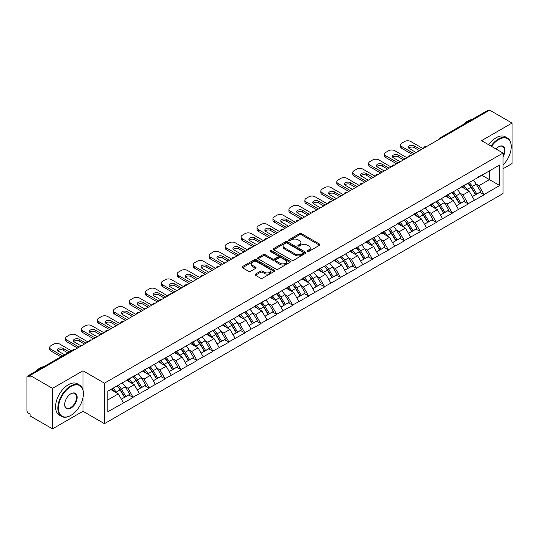 <?xml version="1.0" encoding="UTF-8"?>
<svg xmlns="http://www.w3.org/2000/svg" width="539" height="539" viewBox="0 0 539 539"><rect width="100%" height="100%" fill="white"/><g stroke="black" fill="none" stroke-linecap="round" stroke-linejoin="round"><path stroke-width="0.81" d="M307.52 251.39A0.99 0.573 0 0 0 308.921 251.39L319.587 245.238A1.422 0.822 0 0 0 320.004 244.659A1.422 0.822 0 0 0 319.587 244.079L301.517 233.643A1.422 0.822 0 0 0 299.509 233.643L288.85 239.801A0.99 0.573 0 0 0 288.554 240.205A0.99 0.573 0 0 0 288.85 240.616A0.99 0.573 0 0 0 290.251 240.616L291.633 239.815A4.541 2.621 0 0 1 298.054 239.815L299.563 240.684A4.541 2.621 0 0 1 300.89 242.543A4.541 2.621 0 0 1 299.563 244.396L298.182 245.191A0.99 0.573 0 0 0 297.892 245.595A0.99 0.573 0 0 0 298.182 246.006A0.99 0.573 0 0 0 299.59 246.006L300.964 245.205A4.541 2.621 0 0 1 307.392 245.205L308.894 246.074A4.541 2.621 0 0 1 310.228 247.933A4.541 2.621 0 0 1 308.894 249.786L307.52 250.581A0.99 0.573 0 0 0 307.223 250.985A0.99 0.573 0 0 0 307.52 251.39L307.52 250.581M255.452 274.095A1.422 0.822 0 0 0 255.035 274.674A1.422 0.822 0 0 0 255.452 275.254L260.519 278.178A1.422 0.822 0 0 0 262.527 278.178L274.371 271.339A1.422 0.822 0 0 0 274.782 270.76A1.422 0.822 0 0 0 274.371 270.18L256.301 259.751A1.422 0.822 0 0 0 254.293 259.751L242.449 266.589A1.422 0.822 0 0 0 242.038 267.169A1.422 0.822 0 0 0 242.449 267.748L248.573 271.285A1.422 0.822 0 0 0 250.581 271.285L255.648 268.355A1.422 0.822 0 0 0 256.065 267.775A1.422 0.822 0 0 0 255.648 267.196L252.616 265.444A3.8 2.19 0 0 1 251.504 263.894A3.8 2.19 0 0 1 253.849 261.866A3.8 2.19 0 0 1 257.986 262.345L269.877 269.21A3.8 2.19 0 0 1 270.989 270.76A3.8 2.19 0 0 1 268.644 272.788A3.8 2.19 0 0 1 264.508 272.31L262.527 271.164A1.422 0.822 0 0 0 260.519 271.164L255.452 274.095L255.452 275.254L260.519 272.35L260.519 271.164M82.986 370.778L52.512 388.37L30.117 375.44L489.655 110.131L512.05 123.06L481.576 140.652L503.049 153.049L104.458 383.175L82.986 370.778L82.986 389.919M291.734 260.155A1.422 0.822 0 0 0 293.742 260.155L305.586 253.317A1.422 0.822 0 0 0 305.997 252.737A1.422 0.822 0 0 0 305.586 252.158L287.516 241.728A1.422 0.822 0 0 0 285.508 241.728L273.664 248.567A1.422 0.822 0 0 0 273.253 249.146A1.422 0.822 0 0 0 273.664 249.725L291.734 260.155M270.598 251.605A0.99 0.573 0 0 1 271.609 251.747L271.609 250.568L289.975 261.172A1.422 0.822 0 0 1 290.393 261.752A1.422 0.822 0 0 1 289.975 262.331L278.131 269.17A1.422 0.822 0 0 1 276.123 269.17L258.06 258.74L258.06 257.581A1.422 0.822 0 0 0 257.642 258.161A1.422 0.822 0 0 0 258.06 258.74M258.06 257.581L263.126 254.651A1.422 0.822 0 0 1 265.134 254.651L272.464 258.882A1.422 0.822 0 0 0 274.472 258.882L277.834 256.941A1.422 0.822 0 0 0 278.245 256.362A1.422 0.822 0 0 0 277.834 255.782L270.201 251.376A0.99 0.573 0 0 1 269.911 250.972A0.99 0.573 0 0 1 270.524 250.44A0.99 0.573 0 0 1 271.609 250.568M52.512 388.37L52.512 428.869L82.986 411.277L104.458 423.674L104.458 383.175M104.458 423.674L503.049 193.548L503.049 153.049M117.003 385.911A9.689 5.592 -120 0 1 120.325 389.785L124.839 397.243L128.774 394.972L133.14 397.492L128.033 388.282L125.196 386.645M133.14 397.492L107.834 411.749L107.834 391.206L499.68 164.974L499.68 185.524L484.083 194.525L478.969 185.665L476.139 184.035M467.946 183.294A9.689 5.592 -120 0 1 471.261 187.174L475.775 194.626L479.717 192.356L484.083 194.525M484.083 194.875L468.128 203.735L463.021 194.875L460.185 193.245M451.992 192.504A9.689 5.592 -120 0 1 455.314 196.385L459.828 203.836L463.762 201.566L468.128 203.735M468.128 204.086L452.181 212.945L447.067 204.086L444.237 202.455M436.044 201.714A9.689 5.592 -120 0 1 439.359 205.595L443.873 213.046L447.815 210.776L452.181 212.945M452.181 213.296L436.226 222.156L431.112 213.296L428.283 211.659M420.09 210.924A9.689 5.592 -120 0 1 423.405 214.805L427.926 222.257L431.86 219.986L436.226 222.156M436.226 222.506L420.279 231.366L415.165 222.506L412.328 220.869M404.135 220.134A9.689 5.592 -120 0 1 407.457 224.015L411.971 231.467L415.906 229.196L420.279 231.366M420.279 231.716L404.324 240.569L399.21 231.716L396.381 230.079M388.188 229.344A9.689 5.592 -120 0 1 391.503 233.219L396.017 240.677L399.958 238.406L404.324 240.569M404.324 240.926L388.37 249.779L383.256 240.926L380.426 239.289M372.233 238.555A9.689 5.592 -120 0 1 375.555 242.429L380.069 249.887L384.004 247.617L388.37 249.779M388.37 250.136L372.422 258.989L367.308 250.136L364.472 248.499M356.286 247.765A9.689 5.592 -120 0 1 359.601 251.639L364.115 259.097L368.049 256.827L372.422 258.989M372.422 259.347L356.468 268.2L351.354 259.347L348.524 257.709M340.331 256.975A9.689 5.592 -120 0 1 343.646 260.849L348.16 268.307L352.102 266.037L356.468 268.2M356.468 268.557L340.513 277.41L335.406 268.557L332.57 266.92M324.377 266.185A9.689 5.592 -120 0 1 327.699 270.059L332.213 277.518L336.147 275.24L340.513 277.41M340.513 277.767L324.566 286.62L319.452 277.767L316.622 276.13M308.429 275.395A9.689 5.592 -120 0 1 311.744 279.269L316.258 286.728L320.2 284.451L324.566 286.62M324.566 286.977L308.611 295.83L303.497 286.977L300.668 285.34M292.475 284.605A9.689 5.592 -120 0 1 295.79 288.48L300.311 295.938L304.245 293.661L308.611 295.83M308.611 296.187L292.664 305.04L287.55 296.187L284.713 294.55M276.52 293.809A9.689 5.592 -120 0 1 279.842 297.69L284.356 305.148L288.291 302.871L292.664 305.04M292.664 305.397L276.709 314.25L271.595 305.397L268.766 303.76M260.573 303.019A9.689 5.592 -120 0 1 263.888 306.9L268.402 314.358L272.343 312.081L276.709 314.25M276.709 314.601L260.755 323.461L255.648 314.601L252.811 312.97M244.618 312.229A9.689 5.592 -120 0 1 247.94 316.11L252.454 323.562L256.389 321.291L260.755 323.461M260.755 323.811L244.807 332.671L239.693 323.811L236.857 322.181M228.671 321.439A9.689 5.592 -120 0 1 231.986 325.32L236.5 332.772L240.434 330.501L244.807 332.671M244.807 333.021L228.853 341.881L223.739 333.021L220.909 331.391M212.716 330.65A9.689 5.592 -120 0 1 216.031 334.53L220.552 341.982L224.487 339.711L228.853 341.881M228.853 342.231L212.898 351.091L207.791 342.231L204.955 340.601M196.762 339.86A9.689 5.592 -120 0 1 200.084 343.741L204.598 351.192L208.532 348.922L212.898 351.091M212.898 351.441L196.951 360.301L191.837 351.441L189.007 349.804M180.814 349.07A9.689 5.592 -120 0 1 184.129 352.951L188.643 360.402L192.585 358.132L196.951 360.301M196.951 360.652L180.996 369.511L175.882 360.652L173.053 359.014M164.86 358.28A9.689 5.592 -120 0 1 168.175 362.161L172.696 369.613L176.63 367.342L180.996 369.511M180.996 369.862L165.049 378.715L159.935 369.862L157.098 368.225M148.905 367.49A9.689 5.592 -120 0 1 152.227 371.364L156.741 378.823L160.676 376.552L165.049 378.715M165.049 379.072L149.094 387.925L143.98 379.072L141.151 377.435M132.958 376.7A9.689 5.592 -120 0 1 136.273 380.574L140.787 388.033L144.728 385.762L149.094 387.925M149.094 388.282L133.14 397.135M127.723 379.368L133.14 376.593M128.033 388.282L134.265 384.678L126.395 380.136M139.379 393.537L134.265 384.678M143.677 370.158L149.094 367.382M143.98 379.072L150.219 375.474L142.343 370.926M155.333 384.327L150.219 375.474M159.625 360.948L165.049 358.172M159.935 369.862L166.174 366.264L158.298 361.716M171.281 375.117L166.174 366.264M175.579 351.738L180.996 348.962M175.882 360.652L182.121 357.054L174.252 352.506M187.235 365.907L182.121 357.054M191.527 342.528L196.951 339.752M191.837 351.441L198.076 347.844L190.2 343.296M203.19 356.697L198.076 347.844M207.481 333.318L212.898 330.542M207.791 342.231L214.023 338.633L206.154 334.086M219.137 347.487L214.023 338.633M223.436 324.107L228.853 321.332M223.739 333.021L229.978 329.423L222.102 324.876M235.092 338.276L229.978 329.423M239.383 314.897L244.807 312.121M239.693 323.811L245.932 320.213L238.056 315.665M251.046 329.066L245.932 320.213M255.338 305.687L260.755 302.911M255.648 314.601L261.88 311.003L254.01 306.455M266.994 319.856L261.88 311.003M271.292 296.477L276.709 293.708M271.595 305.397L277.834 301.793L269.958 297.245M282.948 310.646L277.834 301.793M287.24 287.267L292.664 284.498M287.55 296.187L293.789 292.583L285.913 288.035M298.896 301.436L293.789 292.583M303.194 278.063L308.611 275.288M303.497 286.977L309.736 283.373L301.867 278.825M314.85 292.232L309.736 283.373M319.142 268.853L324.566 266.077M319.452 277.767L325.691 274.162L317.815 269.621M330.805 283.022L325.691 274.162M335.096 259.643L340.513 256.867M335.406 268.557L341.638 264.952L333.769 260.411M346.752 273.812L341.638 264.952M351.051 250.433L356.468 247.657M351.354 259.347L357.593 255.742L349.717 251.201M362.707 264.602L357.593 255.742M366.998 241.223L372.422 238.447M367.308 250.136L373.547 246.532L365.671 241.991M378.661 255.392L373.547 246.532M382.953 232.013L388.37 229.237M383.256 240.926L389.495 237.328L381.625 232.781M394.609 246.182L389.495 237.328M398.907 222.802L404.324 220.027M399.21 231.716L405.449 228.118L397.573 223.57M410.563 236.971L405.449 228.118M414.855 213.592L420.279 210.816M415.165 222.506L421.404 218.908L413.528 214.36M426.511 227.761L421.404 218.908M430.809 204.382L436.226 201.606M431.112 213.296L437.351 209.698L429.475 205.15M442.465 218.551L437.351 209.698M446.757 195.172L452.181 192.396M447.067 204.086L453.306 200.488L445.43 195.94M458.419 209.341L453.306 200.488M462.711 185.962L468.128 183.186M463.021 194.875L469.253 191.278L461.384 186.73M474.367 200.131L469.253 191.278M488.125 111.014L441.798 137.762M441.145 138.139A2.169 1.253 120 0 1 441.697 137.701A2.169 1.253 60 0 0 440.612 137.593L486.933 110.852A2.169 1.253 60 0 1 488.017 110.96M478.666 176.752L484.083 173.976M478.969 185.665L489.452 179.615L489.452 170.876L499.68 164.974M481.886 175.249L499.68 185.524M503.049 168.754L512.05 163.56L512.05 123.06M52.512 428.869L30.117 415.94L30.117 414.168L28.486 413.224A2.169 1.253 -120 0 1 26.95 410.57L26.95 377.152A2.169 1.253 -120 0 1 27.401 376.161A2.169 1.253 -120 0 1 28.486 376.269L30.117 377.212L30.117 375.44M107.834 399.945L118.317 393.888L110.751 389.522M123.431 402.748L118.317 393.888M471.039 187.35L471.544 187.639M455.084 196.553L455.59 196.85M439.137 205.763L439.642 206.06M423.182 214.973L423.688 215.27M407.228 224.184L407.74 224.48M391.28 233.394L391.786 233.69M375.326 242.604L375.831 242.9M359.378 251.814L359.884 252.104M343.424 261.024L343.929 261.314M327.469 270.234L327.981 270.524M311.522 279.445L312.027 279.734M295.567 288.655L296.073 288.944M279.613 297.865L280.125 298.155M263.665 307.075L264.171 307.365M247.711 316.285L248.216 316.575M231.763 325.495L232.269 325.785M215.809 334.699L216.314 334.995M199.854 343.909L200.367 344.205M183.907 353.119L184.412 353.416M167.952 362.329L168.458 362.626M152.005 371.539L152.51 371.836M136.05 380.75L136.556 381.046M120.096 389.96L120.601 390.249M82.986 411.277L82.986 397.641M307.91 251.531L308.894 250.965A4.541 2.621 0 0 0 310.228 249.112L310.228 247.933M300.89 242.543L300.89 243.722A4.541 2.621 0 0 1 299.563 245.575L298.579 246.141M319.566 245.245L301.517 234.829A1.422 0.822 0 0 0 299.509 234.829L289.248 240.751M305.586 252.158L305.586 253.317L287.516 242.907A1.422 0.822 0 0 0 285.508 242.907L273.684 249.739L273.664 248.567M303.073 253.148A0.99 0.573 0 0 0 303.369 252.737A0.99 0.573 0 0 0 303.073 252.333L287.22 243.177A0.99 0.573 0 0 0 285.811 243.177L284.356 244.019A4.541 2.621 0 0 0 283.029 245.872A4.541 2.621 0 0 0 284.356 247.724L295.197 253.984A4.541 2.621 0 0 0 301.618 253.984L303.073 253.148L303.073 254.327A0.99 0.573 0 0 0 303.369 253.923L303.369 252.737M283.029 245.872L283.029 247.051A4.541 2.621 0 0 0 284.356 248.91L284.356 247.724M303.073 254.327L301.618 255.169A4.541 2.621 0 0 1 295.197 255.169L284.356 248.91M258.08 258.747L263.126 255.83L263.126 254.651M278.245 256.362L278.245 257.541A1.422 0.822 0 0 1 277.834 258.12L274.472 260.061A1.422 0.822 0 0 1 272.464 260.061L265.134 255.83A1.422 0.822 0 0 0 263.126 255.83M271.609 251.747L289.955 262.338M280.064 263.275A3.8 2.19 0 0 0 284.201 263.746A3.8 2.19 0 0 0 286.546 261.725A3.8 2.19 0 0 0 285.434 260.169L281.243 257.75A1.422 0.822 0 0 0 279.236 257.75L275.874 259.697A1.422 0.822 0 0 0 275.456 260.276A1.422 0.822 0 0 0 275.874 260.856L280.064 263.275L280.064 264.454A3.8 2.19 0 0 0 284.201 264.925A3.8 2.19 0 0 0 286.546 262.904L286.546 261.725M275.456 260.276L275.456 261.455A1.422 0.822 0 0 0 275.874 262.035L275.874 260.856M280.064 264.454L275.874 262.035M270.989 270.76L270.989 271.946A3.8 2.19 0 0 1 268.644 273.967A3.8 2.19 0 0 1 264.508 273.495L262.527 272.35A1.422 0.822 0 0 0 260.519 272.35M251.504 263.894L251.504 265.073A3.8 2.19 0 0 0 252.616 266.623L252.616 265.444M255.634 268.368L252.616 266.623M274.351 271.353L256.301 260.93A1.422 0.822 0 0 0 254.293 260.93L242.469 267.762M423.034 148.596L410.765 141.508A4.339 2.506 0 0 0 404.627 141.508L401.872 143.105A4.339 2.506 0 0 0 400.598 144.876A4.339 2.506 0 0 0 401.872 146.642L401.872 148.414L412.604 154.612M401.872 148.414A4.339 2.506 180 0 1 400.598 146.642L400.598 144.876M408.757 148.124A3.396 1.961 180 0 1 414.195 147.619L419.457 150.657M401.872 146.642L414.141 153.73M416.182 152.55L409.384 148.623A3.396 1.961 180 0 1 408.387 147.235A3.396 1.961 180 0 1 410.489 145.422A3.396 1.961 180 0 1 414.195 145.847L420.993 149.775M473.134 180.296A11.858 6.845 60 0 1 476.247 184.203L472.305 186.481A11.858 6.845 -120 0 0 469.199 182.573M472.305 186.481L476.826 193.932L480.761 191.662L476.247 184.203M475.775 194.626L476.826 193.932M479.717 192.356L480.761 191.662M462.422 186.13A9.689 5.592 60 0 1 465.09 188.872M463.931 185.611A11.858 6.845 60 0 1 467.043 189.519L467.488 190.254M472.339 196.614L475.492 194.7L470.978 187.249A11.858 6.845 -120 0 0 467.872 183.341M475.492 194.7L472.299 196.546M407.086 157.806L394.811 150.718A4.339 2.506 0 0 0 388.68 150.718L385.917 152.315A4.339 2.506 0 0 0 384.644 154.087A4.339 2.506 0 0 0 385.917 155.852L385.917 157.624L396.657 163.822M385.917 157.624A4.339 2.506 180 0 1 384.644 155.852L384.644 154.087M392.803 157.327A3.396 1.961 180 0 1 398.24 156.829L403.509 159.867M385.917 155.852L398.186 162.94M400.234 161.761L393.436 157.833A3.396 1.961 180 0 1 392.439 156.445A3.396 1.961 180 0 1 394.535 154.632A3.396 1.961 180 0 1 398.24 155.057L405.038 158.985M457.187 189.506A11.858 6.845 60 0 1 460.293 193.413L456.358 195.691A11.858 6.845 -120 0 0 453.245 191.783M456.358 195.691L460.872 203.142L464.807 200.872L460.293 193.413M459.828 203.836L460.872 203.142M463.762 201.566L464.807 200.872M446.467 195.34A9.689 5.592 60 0 1 449.142 198.082M447.983 194.822A11.858 6.845 60 0 1 451.089 198.729L451.534 199.464M456.385 205.824L459.545 203.91L455.024 196.459A11.858 6.845 -120 0 0 451.918 192.551M459.545 203.91L456.344 205.757M391.132 167.009L378.863 159.928A4.339 2.506 0 0 0 372.725 159.928L369.963 161.525A4.339 2.506 0 0 0 368.696 163.29A4.339 2.506 0 0 0 369.963 165.062L369.963 166.834L380.702 173.032M369.963 166.834A4.339 2.506 180 0 1 368.696 165.062L368.696 163.29M376.855 166.538A3.396 1.961 180 0 1 382.286 166.039L387.554 169.078M369.963 165.062L382.239 172.15M384.28 170.971L377.482 167.043A3.396 1.961 180 0 1 376.485 165.655A3.396 1.961 180 0 1 378.587 163.843A3.396 1.961 180 0 1 382.286 164.267L389.091 168.195M441.232 198.716A11.858 6.845 60 0 1 444.338 202.624L440.403 204.901A11.858 6.845 -120 0 0 437.297 200.993M440.403 204.901L444.918 212.353L448.859 210.082L444.338 202.624M443.873 213.046L444.918 212.353M447.815 210.776L448.859 210.082M430.52 204.55A9.689 5.592 60 0 1 433.188 207.293M432.029 204.032A11.858 6.845 60 0 1 435.135 207.939L435.586 208.674M440.437 215.034L443.59 213.121L439.076 205.669A11.858 6.845 -120 0 0 435.963 201.761M443.59 213.121L440.397 214.967M375.178 176.219L362.909 169.138A4.339 2.506 0 0 0 356.778 169.138L354.015 170.735A4.339 2.506 0 0 0 352.742 172.5A4.339 2.506 0 0 0 354.015 174.272L354.015 176.044L364.748 182.243M354.015 176.044A4.339 2.506 180 0 1 352.742 174.272L352.742 172.5M360.901 175.748A3.396 1.961 180 0 1 366.338 175.249L371.6 178.288M354.015 174.272L366.284 181.36M368.332 180.174L361.528 176.253A3.396 1.961 180 0 1 360.537 174.865A3.396 1.961 180 0 1 362.632 173.053A3.396 1.961 180 0 1 366.338 173.477L373.136 177.405M425.278 207.926A11.858 6.845 60 0 1 428.39 211.834L424.449 214.111A11.858 6.845 -120 0 0 421.343 210.203M424.449 214.111L428.97 221.563L432.905 219.292L428.39 211.834M427.926 222.257L428.97 221.563M431.86 219.986L432.905 219.292M414.565 213.761A9.689 5.592 60 0 1 417.24 216.503M416.081 213.242A11.858 6.845 60 0 1 419.187 217.15L419.632 217.884M424.483 224.244L427.636 222.331L423.122 214.879A11.858 6.845 -120 0 0 420.016 210.971M427.636 222.331L424.442 224.177M359.23 185.429L346.961 178.348A4.339 2.506 0 0 0 340.823 178.348L338.061 179.938A4.339 2.506 0 0 0 336.794 181.71A4.339 2.506 0 0 0 338.061 183.482L338.061 185.254L348.8 191.453M338.061 185.254A4.339 2.506 180 0 1 336.794 183.482L336.794 181.71M344.947 184.958A3.396 1.961 180 0 1 350.384 184.459L355.652 187.498M338.061 183.482L350.33 190.57M352.378 189.384L345.58 185.463A3.396 1.961 180 0 1 344.583 184.075A3.396 1.961 180 0 1 346.678 182.263A3.396 1.961 180 0 1 350.384 182.687L357.182 186.615M409.33 217.136A11.858 6.845 60 0 1 412.436 221.044L408.501 223.321A11.858 6.845 -120 0 0 405.395 219.413M408.501 223.321L413.015 230.773L416.95 228.502L412.436 221.044M411.971 231.467L413.015 230.773M415.906 229.196L416.95 228.502M398.611 222.971A9.689 5.592 60 0 1 401.286 225.713M400.127 222.452A11.858 6.845 60 0 1 403.233 226.36L403.677 227.094M408.528 233.454L411.688 231.541L407.167 224.083A11.858 6.845 -120 0 0 404.061 220.175M411.688 231.541L408.495 233.387M343.276 194.64L331.007 187.559A4.339 2.506 0 0 0 324.869 187.559L322.113 189.149A4.339 2.506 0 0 0 320.84 190.921A4.339 2.506 0 0 0 322.113 192.692L322.113 194.464L332.846 200.663M322.113 194.464A4.339 2.506 180 0 1 320.84 192.692L320.84 190.921M328.999 194.168A3.396 1.961 180 0 1 334.429 193.669L339.698 196.708M322.113 192.692L334.382 199.78M336.424 198.595L329.625 194.673A3.396 1.961 180 0 1 328.628 193.285A3.396 1.961 180 0 1 330.73 191.473A3.396 1.961 180 0 1 334.429 191.897L341.234 195.825M393.376 226.346A11.858 6.845 60 0 1 396.482 230.254L392.547 232.525A11.858 6.845 -120 0 0 389.441 228.617M392.547 232.525L397.061 239.983L401.003 237.712L396.482 230.254M396.017 240.677L397.061 239.983M399.958 238.406L401.003 237.712M382.663 232.181A9.689 5.592 60 0 1 385.331 234.923M384.172 231.662A11.858 6.845 60 0 1 387.285 235.57L387.73 236.304M392.581 242.665L395.734 240.751L391.22 233.293A11.858 6.845 -120 0 0 388.114 229.385M395.734 240.751L392.54 242.597M503.049 164.981A17.646 10.187 120 0 0 511.235 146.736A17.646 10.187 120 0 0 498.757 139.534A17.646 10.187 120 0 0 491.514 146.386M490.989 146.082A18.077 10.436 -60 0 1 498.447 139.001A18.077 10.436 -60 0 1 507.489 138.105A18.077 10.436 -60 0 1 511.235 146.379A18.077 10.436 -60 0 1 511.228 146.561M496.048 149.007A8.819 5.094 -60 0 1 498.757 146.736L498.757 146.736A8.819 5.094 -60 0 1 504.551 147.922A8.819 5.094 -60 0 1 503.049 156.681M503.049 155.421A8.388 4.844 120 0 0 502.644 146.493A8.388 4.844 120 0 0 498.602 146.824M463.27 124.516A18.077 10.436 -60 0 1 467.569 121.167A18.077 10.436 -60 0 1 471.868 119.55M488.738 144.789A18.077 10.436 -60 0 1 496.203 137.701A18.077 10.436 -60 0 1 505.238 136.805L507.489 138.105M70.616 415.529L70.919 415.353A17.646 10.187 120 0 0 83.397 393.739A17.646 10.187 120 0 0 70.919 386.537A17.646 10.187 120 0 0 58.448 408.144A17.646 10.187 120 0 0 70.919 415.353L70.616 415.529A18.077 10.436 -60 0 1 61.574 416.425A18.077 10.436 -60 0 1 58.805 401.939A18.077 10.436 -60 0 1 70.616 386.012A18.077 10.436 -60 0 1 79.651 385.115A18.077 10.436 -60 0 1 83.397 393.389A18.077 10.436 -60 0 1 83.397 393.564M70.919 393.739L70.919 393.739A8.819 5.094 -60 0 1 77.158 397.344A8.819 5.094 -60 0 1 70.919 408.151A8.819 5.094 -60 0 1 64.68 404.546A8.819 5.094 -60 0 1 70.919 393.739L70.919 393.739M64.687 404.365A8.388 4.844 120 0 0 66.418 408.03A8.388 4.844 120 0 0 70.616 407.619A8.388 4.844 120 0 0 76.093 400.228A8.388 4.844 120 0 0 74.806 393.504A8.388 4.844 120 0 0 70.764 393.834M35.433 371.519A18.077 10.436 -60 0 1 39.731 368.177A18.077 10.436 -60 0 1 44.03 366.56M61.574 416.425L59.324 415.124A18.077 10.436 -60 0 1 56.555 400.639A18.077 10.436 -60 0 1 68.365 384.711A18.077 10.436 -60 0 1 77.4 383.815L79.651 385.115M327.328 203.85L315.052 196.769A4.339 2.506 0 0 0 308.921 196.769L306.159 198.359A4.339 2.506 0 0 0 304.885 200.131A4.339 2.506 0 0 0 306.159 201.903L306.159 203.675L316.898 209.873M306.159 203.675A4.339 2.506 180 0 1 304.885 201.903L304.885 200.131M313.044 203.378A3.396 1.961 180 0 1 318.482 202.88L323.744 205.918M306.159 201.903L318.428 208.991M320.476 207.805L313.671 203.883A3.396 1.961 180 0 1 312.681 202.496A3.396 1.961 180 0 1 314.776 200.683A3.396 1.961 180 0 1 318.482 201.108L325.28 205.029M377.428 235.556A11.858 6.845 60 0 1 380.534 239.464L376.599 241.735A11.858 6.845 -120 0 0 373.487 237.827M376.599 241.735L381.113 249.193L385.048 246.923L380.534 239.464M380.069 249.887L381.113 249.193M384.004 247.617L385.048 246.923M366.709 241.391A9.689 5.592 60 0 1 369.383 244.133M368.225 240.872A11.858 6.845 60 0 1 371.331 244.78L371.775 245.514M376.626 251.875L379.779 249.961L375.265 242.503A11.858 6.845 -120 0 0 372.159 238.595M379.779 249.961L376.586 251.807M311.374 213.06L299.105 205.979A4.339 2.506 0 0 0 292.967 205.979L290.204 207.569A4.339 2.506 0 0 0 288.938 209.341A4.339 2.506 0 0 0 290.204 211.113L290.204 212.885L300.944 219.083M290.204 212.885A4.339 2.506 180 0 1 288.938 211.113L288.938 209.341M297.09 212.588A3.396 1.961 180 0 1 302.527 212.09L307.796 215.128M290.204 211.113L302.48 218.194M304.522 217.015L297.723 213.094A3.396 1.961 180 0 1 296.726 211.706A3.396 1.961 180 0 1 298.828 209.893A3.396 1.961 180 0 1 302.527 210.318L309.325 214.239M361.474 244.767A11.858 6.845 60 0 1 364.58 248.674L360.645 250.945A11.858 6.845 -120 0 0 357.539 247.037M360.645 250.945L365.159 258.403L369.094 256.133L364.58 248.674M364.115 259.097L365.159 258.403M368.049 256.827L369.094 256.133M350.754 250.601A9.689 5.592 60 0 1 353.429 253.343M352.27 250.083A11.858 6.845 60 0 1 355.376 253.99L355.821 254.725M360.679 261.085L363.832 259.171L359.318 251.713A11.858 6.845 -120 0 0 356.205 247.805M363.832 259.171L360.638 261.017M295.419 222.27L283.15 215.189A4.339 2.506 0 0 0 277.019 215.189L274.257 216.779A4.339 2.506 0 0 0 272.983 218.551A4.339 2.506 0 0 0 274.257 220.323L274.257 222.095L284.99 228.293M274.257 222.095A4.339 2.506 180 0 1 272.983 220.323L272.983 218.551M281.142 221.798A3.396 1.961 180 0 1 286.58 221.3L291.842 224.339M274.257 220.323L286.526 227.404M288.567 226.225L281.769 222.297A3.396 1.961 180 0 1 280.779 220.916A3.396 1.961 180 0 1 282.874 219.103A3.396 1.961 180 0 1 286.58 219.528L293.378 223.449M345.519 253.977A11.858 6.845 60 0 1 348.632 257.885L344.69 260.155A11.858 6.845 -120 0 0 341.585 256.247M344.69 260.155L349.211 267.613L353.146 265.343L348.632 257.885M348.16 268.307L349.211 267.613M352.102 266.037L353.146 265.343M334.807 259.811A9.689 5.592 60 0 1 337.475 262.554M336.316 259.293A11.858 6.845 60 0 1 339.429 263.2L339.873 263.935M344.724 270.295L347.877 268.382L343.363 260.923A11.858 6.845 -120 0 0 340.257 257.015M347.877 268.382L344.684 270.228M279.471 231.48L267.203 224.399A4.339 2.506 0 0 0 261.065 224.399L258.302 225.989A4.339 2.506 0 0 0 257.036 227.761A4.339 2.506 0 0 0 258.302 229.533L258.302 231.305L269.042 237.504M258.302 231.305A4.339 2.506 180 0 1 257.036 229.533L257.036 227.761M265.188 231.009A3.396 1.961 180 0 1 270.625 230.503L275.894 233.549M258.302 229.533L270.571 236.614M272.619 235.435L265.821 231.507A3.396 1.961 180 0 1 264.824 230.119A3.396 1.961 180 0 1 266.92 228.307A3.396 1.961 180 0 1 270.625 228.738L277.423 232.659M329.572 263.187A11.858 6.845 60 0 1 332.678 267.095L328.743 269.365A11.858 6.845 -120 0 0 325.63 265.457M328.743 269.365L333.257 276.824L337.192 274.546L332.678 267.095M332.213 277.518L333.257 276.824M336.147 275.24L337.192 274.546M318.852 269.022A9.689 5.592 60 0 1 321.527 271.757M320.368 268.496A11.858 6.845 60 0 1 323.474 272.404L323.919 273.145M328.77 279.505L331.93 277.592L327.409 270.133A11.858 6.845 -120 0 0 324.303 266.226M331.93 277.592L328.729 279.431M263.517 240.69L251.248 233.603A4.339 2.506 0 0 0 245.11 233.603L242.348 235.199A4.339 2.506 0 0 0 241.081 236.971A4.339 2.506 0 0 0 242.348 238.743L242.348 240.515L253.087 246.714M242.348 240.515A4.339 2.506 180 0 1 241.081 238.743L241.081 236.971M249.24 240.219A3.396 1.961 180 0 1 254.671 239.714L259.939 242.759M242.348 238.743L254.624 245.824M256.665 244.645L249.867 240.717A3.396 1.961 180 0 1 248.87 239.329A3.396 1.961 180 0 1 250.972 237.517A3.396 1.961 180 0 1 254.671 237.942L261.476 241.87M313.617 272.397A11.858 6.845 60 0 1 316.723 276.305L312.788 278.575A11.858 6.845 -120 0 0 309.682 274.668M312.788 278.575L317.303 286.034L321.244 283.757L316.723 276.305M316.258 286.728L317.303 286.034M320.2 284.451L321.244 283.757M302.905 278.232A9.689 5.592 60 0 1 305.573 280.967M304.414 277.706A11.858 6.845 60 0 1 307.52 281.614L307.971 282.355M312.822 288.715L315.975 286.802L311.461 279.343A11.858 6.845 -120 0 0 308.355 275.436M315.975 286.802L312.782 288.641M247.563 249.901L235.294 242.813A4.339 2.506 0 0 0 229.163 242.813L226.4 244.41A4.339 2.506 0 0 0 225.127 246.182A4.339 2.506 0 0 0 226.4 247.953L226.4 249.725L237.133 255.924M226.4 249.725A4.339 2.506 180 0 1 225.127 247.953L225.127 246.182M233.286 249.429A3.396 1.961 180 0 1 238.723 248.924L243.985 251.969M226.4 247.953L238.669 255.035M240.717 253.856L233.913 249.928A3.396 1.961 180 0 1 232.922 248.54A3.396 1.961 180 0 1 235.017 246.727A3.396 1.961 180 0 1 238.723 247.152L245.521 251.08M297.669 281.607A11.858 6.845 60 0 1 300.775 285.515L296.834 287.786A11.858 6.845 -120 0 0 293.728 283.878M296.834 287.786L301.355 295.244L305.29 292.967L300.775 285.515M300.311 295.938L301.355 295.244M304.245 293.661L305.29 292.967M286.95 287.435A9.689 5.592 60 0 1 289.625 290.177M288.466 286.916A11.858 6.845 60 0 1 291.572 290.824L292.017 291.559M296.868 297.919L300.021 296.012L295.507 288.554A11.858 6.845 -120 0 0 292.401 284.646M300.021 296.012L296.827 297.851M231.615 259.111L219.346 252.023A4.339 2.506 0 0 0 213.208 252.023L210.446 253.62A4.339 2.506 0 0 0 209.179 255.392A4.339 2.506 0 0 0 210.446 257.164L210.446 258.936L221.185 265.134M210.446 258.936A4.339 2.506 180 0 1 209.179 257.164L209.179 255.392M217.332 258.639A3.396 1.961 180 0 1 222.769 258.134L228.037 261.172M210.446 257.164L222.715 264.245M224.763 263.066L217.965 259.138A3.396 1.961 180 0 1 216.968 257.75A3.396 1.961 180 0 1 219.063 255.937A3.396 1.961 180 0 1 222.769 256.362L229.567 260.29M281.715 290.817A11.858 6.845 60 0 1 284.821 294.725L280.886 296.996A11.858 6.845 -120 0 0 277.78 293.088M280.886 296.996L285.401 304.454L289.335 302.177L284.821 294.725M284.356 305.148L285.401 304.454M288.291 302.871L289.335 302.177M270.996 296.645A9.689 5.592 60 0 1 273.671 299.388M272.512 296.127A11.858 6.845 60 0 1 275.618 300.034L276.062 300.769M280.913 307.129L284.073 305.222L279.559 297.764A11.858 6.845 -120 0 0 276.446 293.856M284.073 305.222L280.88 307.062M215.661 268.321L203.392 261.233A4.339 2.506 0 0 0 197.254 261.233L194.498 262.83A4.339 2.506 0 0 0 193.225 264.602A4.339 2.506 0 0 0 194.498 266.374L194.498 268.139L205.231 274.338M194.498 268.139A4.339 2.506 180 0 1 193.225 266.374L193.225 264.602M201.384 267.849A3.396 1.961 180 0 1 206.814 267.344L212.083 270.383M194.498 266.374L206.767 273.455M208.809 272.276L202.01 268.348A3.396 1.961 180 0 1 201.013 266.96A3.396 1.961 180 0 1 203.115 265.148A3.396 1.961 180 0 1 206.814 265.572L213.619 269.5M265.761 300.028A11.858 6.845 60 0 1 268.873 303.935L264.932 306.206A11.858 6.845 -120 0 0 261.826 302.298M264.932 306.206L269.446 313.664L273.388 311.387L268.873 303.935M268.402 314.358L269.446 313.664M272.343 312.081L273.388 311.387M255.048 305.856A9.689 5.592 60 0 1 257.716 308.598M256.557 305.337A11.858 6.845 60 0 1 259.67 309.245L260.115 309.979M264.966 316.339L268.119 314.426L263.605 306.974A11.858 6.845 -120 0 0 260.499 303.066M268.119 314.426L264.925 316.272M199.713 277.531L187.437 270.443A4.339 2.506 0 0 0 181.306 270.443L178.544 272.04A4.339 2.506 0 0 0 177.27 273.812A4.339 2.506 0 0 0 178.544 275.584L178.544 277.349L189.283 283.548M178.544 277.349A4.339 2.506 180 0 1 177.27 275.584L177.27 273.812M185.429 277.059A3.396 1.961 180 0 1 190.867 276.554L196.129 279.593M178.544 275.584L190.813 282.665M192.861 281.486L186.063 277.558A3.396 1.961 180 0 1 185.066 276.17A3.396 1.961 180 0 1 187.161 274.358A3.396 1.961 180 0 1 190.867 274.782L197.665 278.71M249.813 309.238A11.858 6.845 60 0 1 252.919 313.146L248.984 315.416A11.858 6.845 -120 0 0 245.872 311.508M248.984 315.416L253.498 322.868L257.433 320.597L252.919 313.146M252.454 323.562L253.498 322.868M256.389 321.291L257.433 320.597M239.094 315.066A9.689 5.592 60 0 1 241.768 317.808M240.61 314.547A11.858 6.845 60 0 1 243.716 318.455L244.16 319.189M249.011 325.549L252.164 323.636L247.65 316.184A11.858 6.845 -120 0 0 244.544 312.276M252.164 323.636L248.971 325.482M183.759 286.741L171.49 279.653A4.339 2.506 0 0 0 165.352 279.653L162.589 281.25A4.339 2.506 0 0 0 161.323 283.022A4.339 2.506 0 0 0 162.589 284.787L162.589 286.559L173.329 292.758M162.589 286.559A4.339 2.506 180 0 1 161.323 284.787L161.323 283.022M169.475 286.27A3.396 1.961 180 0 1 174.912 285.764L180.181 288.803M162.589 284.787L174.865 291.875M176.907 290.696L170.108 286.768A3.396 1.961 180 0 1 169.111 285.38A3.396 1.961 180 0 1 171.213 283.568A3.396 1.961 180 0 1 174.912 283.992L181.71 287.92M233.859 318.441A11.858 6.845 60 0 1 236.965 322.349L233.03 324.626A11.858 6.845 -120 0 0 229.924 320.718M233.03 324.626L237.544 332.078L241.479 329.807L236.965 322.349M236.5 332.772L237.544 332.078M240.434 330.501L241.479 329.807M223.139 324.276A9.689 5.592 60 0 1 225.814 327.018M224.655 323.757A11.858 6.845 60 0 1 227.761 327.665L228.206 328.399M233.064 334.759L236.217 332.846L231.703 325.394A11.858 6.845 -120 0 0 228.59 321.487M236.217 332.846L233.023 334.692M167.804 295.951L155.535 288.864A4.339 2.506 0 0 0 149.404 288.864L146.642 290.46A4.339 2.506 0 0 0 145.368 292.232A4.339 2.506 0 0 0 146.642 293.998L146.642 295.77L157.375 301.968M146.642 295.77A4.339 2.506 180 0 1 145.368 293.998L145.368 292.232M153.527 295.473A3.396 1.961 180 0 1 158.965 294.974L164.227 298.013M146.642 293.998L158.911 301.085M160.959 299.906L154.154 295.978A3.396 1.961 180 0 1 153.164 294.59A3.396 1.961 180 0 1 155.259 292.778A3.396 1.961 180 0 1 158.965 293.203L165.763 297.13M217.904 327.651A11.858 6.845 60 0 1 221.017 331.559L217.076 333.836A11.858 6.845 -120 0 0 213.97 329.929M217.076 333.836L221.596 341.288L225.531 339.018L221.017 331.559M220.552 341.982L221.596 341.288M224.487 339.711L225.531 339.018M207.192 333.486A9.689 5.592 60 0 1 209.86 336.228M208.701 332.967A11.858 6.845 60 0 1 211.814 336.875L212.258 337.609M217.109 343.97L220.262 342.056L215.748 334.604A11.858 6.845 -120 0 0 212.642 330.697M220.262 342.056L217.069 343.902M151.857 305.155L139.588 298.074A4.339 2.506 0 0 0 133.45 298.074L130.687 299.671A4.339 2.506 0 0 0 129.421 301.436A4.339 2.506 0 0 0 130.687 303.208L130.687 304.98L141.427 311.178M130.687 304.98A4.339 2.506 180 0 1 129.421 303.208L129.421 301.436M137.573 304.683A3.396 1.961 180 0 1 143.01 304.185L148.279 307.223M130.687 303.208L142.956 310.296M145.004 309.116L138.206 305.189A3.396 1.961 180 0 1 137.209 303.801A3.396 1.961 180 0 1 139.305 301.988A3.396 1.961 180 0 1 143.01 302.413L149.808 306.341M201.957 336.862A11.858 6.845 60 0 1 205.063 340.769L201.128 343.047A11.858 6.845 -120 0 0 198.015 339.139M201.128 343.047L205.642 350.498L209.577 348.228L205.063 340.769M204.598 351.192L205.642 350.498M208.532 348.922L209.577 348.228M191.237 342.696A9.689 5.592 60 0 1 193.912 345.438M192.753 342.177A11.858 6.845 60 0 1 195.859 346.085L196.304 346.82M201.155 353.18L204.315 351.266L199.794 343.815A11.858 6.845 -120 0 0 196.688 339.907M204.315 351.266L201.114 353.112M135.902 314.365L123.633 307.284A4.339 2.506 0 0 0 117.495 307.284L114.74 308.881A4.339 2.506 0 0 0 113.466 310.646A4.339 2.506 0 0 0 114.74 312.418L114.74 314.19L125.472 320.388M114.74 314.19A4.339 2.506 180 0 1 113.466 312.418L113.466 310.646M121.625 313.893A3.396 1.961 180 0 1 127.056 313.395L132.325 316.433M114.74 312.418L127.009 319.506M129.05 318.32L122.252 314.399A3.396 1.961 180 0 1 121.255 313.011A3.396 1.961 180 0 1 123.357 311.198A3.396 1.961 180 0 1 127.056 311.623L133.861 315.551M186.002 346.072A11.858 6.845 60 0 1 189.108 349.979L185.173 352.257A11.858 6.845 -120 0 0 182.067 348.349M185.173 352.257L189.688 359.708L193.629 357.438L189.108 349.979M188.643 360.402L189.688 359.708M192.585 358.132L193.629 357.438M175.29 351.906A9.689 5.592 60 0 1 177.958 354.649M176.799 351.388A11.858 6.845 60 0 1 179.905 355.295L180.356 356.03M185.207 362.39L188.36 360.476L183.846 353.025A11.858 6.845 -120 0 0 180.74 349.117M188.36 360.476L185.167 362.323M119.954 323.575L107.679 316.494A4.339 2.506 0 0 0 101.548 316.494L98.785 318.084A4.339 2.506 0 0 0 97.512 319.856A4.339 2.506 0 0 0 98.785 321.628L98.785 323.4L109.518 329.598M98.785 323.4A4.339 2.506 180 0 1 97.512 321.628L97.512 319.856M105.671 323.104A3.396 1.961 180 0 1 111.108 322.605L116.37 325.644M98.785 321.628L111.054 328.716M113.102 327.53L106.298 323.609A3.396 1.961 180 0 1 105.307 322.221A3.396 1.961 180 0 1 107.402 320.409A3.396 1.961 180 0 1 111.108 320.833L117.906 324.761M170.054 355.282A11.858 6.845 60 0 1 173.16 359.19L169.219 361.467A11.858 6.845 -120 0 0 166.113 357.559M169.219 361.467L173.74 368.919L177.675 366.648L173.16 359.19M172.696 369.613L173.74 368.919M176.63 367.342L177.675 366.648M159.335 361.117A9.689 5.592 60 0 1 162.01 363.859M160.851 360.598A11.858 6.845 60 0 1 163.957 364.505L164.402 365.24M169.253 371.6L172.406 369.687L167.892 362.228A11.858 6.845 -120 0 0 164.786 358.32M172.406 369.687L169.212 371.533M104 332.785L91.731 325.704A4.339 2.506 0 0 0 85.593 325.704L82.831 327.294A4.339 2.506 0 0 0 81.564 329.066A4.339 2.506 0 0 0 82.831 330.838L82.831 332.61L93.57 338.809M82.831 332.61A4.339 2.506 180 0 1 81.564 330.838L81.564 329.066M89.717 332.314A3.396 1.961 180 0 1 95.154 331.815L100.422 334.854M82.831 330.838L95.1 337.926M97.148 336.74L90.35 332.819A3.396 1.961 180 0 1 89.353 331.431A3.396 1.961 180 0 1 91.448 329.619A3.396 1.961 180 0 1 95.154 330.043L101.952 333.971M154.1 364.492A11.858 6.845 60 0 1 157.206 368.4L153.271 370.67A11.858 6.845 -120 0 0 150.165 366.763M153.271 370.67L157.786 378.129L161.72 375.858L157.206 368.4M156.741 378.823L157.786 378.129M160.676 376.552L161.72 375.858M143.381 370.327A9.689 5.592 60 0 1 146.056 373.069M144.897 369.808A11.858 6.845 60 0 1 148.003 373.716L148.447 374.45M153.298 380.81L156.458 378.897L151.944 371.438A11.858 6.845 -120 0 0 148.831 367.531M156.458 378.897L153.265 380.743M88.046 341.995L75.777 334.914A4.339 2.506 0 0 0 69.639 334.914L66.883 336.504A4.339 2.506 0 0 0 65.61 338.276A4.339 2.506 0 0 0 66.883 340.048L66.883 341.82L77.616 348.019M66.883 341.82A4.339 2.506 180 0 1 65.61 340.048L65.61 338.276M73.769 341.524A3.396 1.961 180 0 1 79.199 341.025L84.468 344.064M66.883 340.048L79.152 347.136M81.194 345.95L74.395 342.029A3.396 1.961 180 0 1 73.398 340.641A3.396 1.961 180 0 1 75.5 338.829A3.396 1.961 180 0 1 79.199 339.253L86.004 343.175M138.146 373.702A11.858 6.845 60 0 1 141.258 377.61L137.317 379.88A11.858 6.845 -120 0 0 134.211 375.973M137.317 379.88L141.831 387.339L145.773 385.068L141.258 377.61M140.787 388.033L141.831 387.339M144.728 385.762L145.773 385.068M127.433 379.537A9.689 5.592 60 0 1 130.101 382.279M128.942 379.018A11.858 6.845 60 0 1 132.055 382.926L132.5 383.66M137.351 390.02L140.504 388.107L135.99 380.649A11.858 6.845 -120 0 0 132.884 376.741M140.504 388.107L137.31 389.953M71.357 350.781L59.822 344.125A4.339 2.506 0 0 0 53.691 344.125L50.929 345.715A4.339 2.506 0 0 0 49.655 347.487A4.339 2.506 0 0 0 50.929 349.259L50.929 351.03L60.927 356.805M50.929 351.03A4.339 2.506 180 0 1 49.655 349.259L49.655 347.487M57.814 350.734A3.396 1.961 180 0 1 63.252 350.235L67.779 352.85M50.929 349.259L62.463 355.915M64.505 354.736L58.448 351.239A3.396 1.961 180 0 1 57.451 349.851A3.396 1.961 180 0 1 59.546 348.039A3.396 1.961 180 0 1 63.252 348.464L69.315 351.96M122.198 382.912A11.858 6.845 60 0 1 125.304 386.82L121.369 389.091A11.858 6.845 -120 0 0 118.257 385.183M121.369 389.091L125.883 396.549L129.818 394.279L125.304 386.82M124.839 397.243L125.883 396.549M128.774 394.972L129.818 394.279M111.741 388.949A9.689 5.592 60 0 1 114.153 391.489M112.995 388.228A11.858 6.845 60 0 1 116.101 392.136L116.545 392.87M121.396 399.231L124.556 397.317L120.035 389.859A11.858 6.845 -120 0 0 116.929 385.951M124.556 397.317L121.356 399.163M74.908 349.582L28.486 376.269M75.359 349.326A2.169 1.253 -60 0 0 74.806 349.521A2.169 1.253 -120 0 0 73.722 349.413L27.401 376.161M425.197 147.349A2.169 1.253 120 0 1 425.749 146.911A2.169 1.253 -60 0 1 426.295 146.709M409.242 156.553A2.169 1.253 120 0 1 409.795 156.121A2.169 1.253 -60 0 1 410.347 155.919M393.295 165.763A2.169 1.253 120 0 1 393.841 165.332A2.169 1.253 -60 0 1 394.393 165.129M377.34 174.973A2.169 1.253 120 0 1 377.893 174.542A2.169 1.253 -60 0 1 378.439 174.34M361.386 184.183A2.169 1.253 120 0 1 361.939 183.752A2.169 1.253 -60 0 1 362.491 183.55M345.438 193.393A2.169 1.253 120 0 1 345.984 192.962A2.169 1.253 -60 0 1 346.537 192.76M329.484 202.603A2.169 1.253 120 0 1 330.036 202.165A2.169 1.253 -60 0 1 330.589 201.97M313.53 211.814A2.169 1.253 120 0 1 314.082 211.376A2.169 1.253 -60 0 1 314.635 211.18M297.582 221.024A2.169 1.253 120 0 1 298.134 220.586A2.169 1.253 -60 0 1 298.68 220.39M281.627 230.234A2.169 1.253 120 0 1 282.18 229.796A2.169 1.253 -60 0 1 282.732 229.601M265.68 239.444A2.169 1.253 120 0 1 266.226 239.006A2.169 1.253 -60 0 1 266.778 238.811M249.725 248.654A2.169 1.253 120 0 1 250.278 248.216A2.169 1.253 -60 0 1 250.824 248.014M233.771 257.864A2.169 1.253 120 0 1 234.324 257.426A2.169 1.253 -60 0 1 234.876 257.224M217.823 267.074A2.169 1.253 120 0 1 218.369 266.637A2.169 1.253 -60 0 1 218.922 266.434M201.869 276.285A2.169 1.253 120 0 1 202.421 275.847A2.169 1.253 -60 0 1 202.974 275.645M185.921 285.495A2.169 1.253 120 0 1 186.467 285.057A2.169 1.253 -60 0 1 187.02 284.855M169.967 294.698A2.169 1.253 120 0 1 170.519 294.267A2.169 1.253 -60 0 1 171.065 294.065M154.013 303.908A2.169 1.253 120 0 1 154.565 303.477A2.169 1.253 -60 0 1 155.117 303.275M138.065 313.119A2.169 1.253 120 0 1 138.611 312.687A2.169 1.253 -60 0 1 139.163 312.485M122.11 322.329A2.169 1.253 120 0 1 122.663 321.898A2.169 1.253 -60 0 1 123.209 321.695M106.156 331.539A2.169 1.253 120 0 1 106.709 331.108A2.169 1.253 -60 0 1 107.261 330.906M90.208 340.749A2.169 1.253 120 0 1 90.754 340.311A2.169 1.253 -60 0 1 91.307 340.116M308.894 250.965L308.894 249.786M298.182 246.006L298.182 245.191M299.563 245.575L299.563 244.396M288.85 240.616L288.85 239.801M299.509 234.829L299.509 233.643M301.517 234.829L301.517 233.643M319.587 245.238L319.587 244.079M285.508 242.907L285.508 241.728M287.516 242.907L287.516 241.728M295.197 255.169L295.197 253.984M301.618 255.169L301.618 253.984M265.134 255.83L265.134 254.651M272.464 260.061L272.464 258.882M274.472 260.061L274.472 258.882M277.834 258.12L277.834 256.941M289.975 262.331L289.975 261.172M262.527 272.35L262.527 271.164M264.508 273.495L264.508 272.31M255.648 268.355L255.648 267.196M242.449 267.748L242.449 266.589M254.293 260.93L254.293 259.751M256.301 260.93L256.301 259.751M274.371 271.339L274.371 270.18M470.978 187.249L467.043 189.519M414.195 147.619L414.195 145.847M455.024 196.459L451.089 198.729M398.24 156.829L398.24 155.057M439.076 205.669L435.135 207.939M382.286 166.039L382.286 164.267M423.122 214.879L419.187 217.15M366.338 175.249L366.338 173.477M407.167 224.083L403.233 226.36M350.384 184.459L350.384 182.687M391.22 233.293L387.285 235.57M334.429 193.669L334.429 191.897M375.265 242.503L371.331 244.78M318.482 202.88L318.482 201.108M359.318 251.713L355.376 253.99M302.527 212.09L302.527 210.318M343.363 260.923L339.429 263.2M286.58 221.3L286.58 219.528M327.409 270.133L323.474 272.404M270.625 230.503L270.625 228.738M311.461 279.343L307.52 281.614M254.671 239.714L254.671 237.942M295.507 288.554L291.572 290.824M238.723 248.924L238.723 247.152M279.559 297.764L275.618 300.034M222.769 258.134L222.769 256.362M263.605 306.974L259.67 309.245M206.814 267.344L206.814 265.572M247.65 316.184L243.716 318.455M190.867 276.554L190.867 274.782M231.703 325.394L227.761 327.665M174.912 285.764L174.912 283.992M215.748 334.604L211.814 336.875M158.965 294.974L158.965 293.203M199.794 343.815L195.859 346.085M143.01 304.185L143.01 302.413M183.846 353.025L179.905 355.295M127.056 313.395L127.056 311.623M167.892 362.228L163.957 364.505M111.108 322.605L111.108 320.833M151.944 371.438L148.003 373.716M95.154 331.815L95.154 330.043M135.99 380.649L132.055 382.926M79.199 341.025L79.199 339.253M120.035 389.859L116.101 392.136M63.252 350.235L63.252 348.464M440.612 137.593A2.169 2.169 0 0 0 439.568 139.049M426.443 146.628A2.169 2.169 0 0 0 423.62 148.259M410.489 155.838A2.169 2.169 0 0 0 407.666 157.469M394.541 165.049A2.169 2.169 0 0 0 391.718 166.679M378.587 174.259A2.169 2.169 0 0 0 375.764 175.882M362.632 183.462A2.169 2.169 0 0 0 359.809 185.093M346.685 192.672A2.169 2.169 0 0 0 343.862 194.303M330.73 201.882A2.169 2.169 0 0 0 327.907 203.513M314.776 211.093A2.169 2.169 0 0 0 311.953 212.723M298.828 220.303A2.169 2.169 0 0 0 296.005 221.933M282.874 229.513A2.169 2.169 0 0 0 280.051 231.143M266.926 238.723A2.169 2.169 0 0 0 264.103 240.354M250.972 247.933A2.169 2.169 0 0 0 248.149 249.564M235.017 257.143A2.169 2.169 0 0 0 232.194 258.774M219.07 266.354A2.169 2.169 0 0 0 216.247 267.984M203.115 275.564A2.169 2.169 0 0 0 200.292 277.194M187.161 284.774A2.169 2.169 0 0 0 184.345 286.404M171.213 293.984A2.169 2.169 0 0 0 168.39 295.615M155.259 303.194A2.169 2.169 0 0 0 152.436 304.825M139.311 312.404A2.169 2.169 0 0 0 136.488 314.028M123.357 321.615A2.169 2.169 0 0 0 120.534 323.238M107.402 330.818A2.169 2.169 0 0 0 104.579 332.448M91.455 340.028A2.169 2.169 0 0 0 88.632 341.659M75.5 349.238A2.169 2.169 0 0 0 73.722 349.413M511.235 146.736L511.235 146.379M83.397 393.739L83.397 393.389"/></g></svg>
